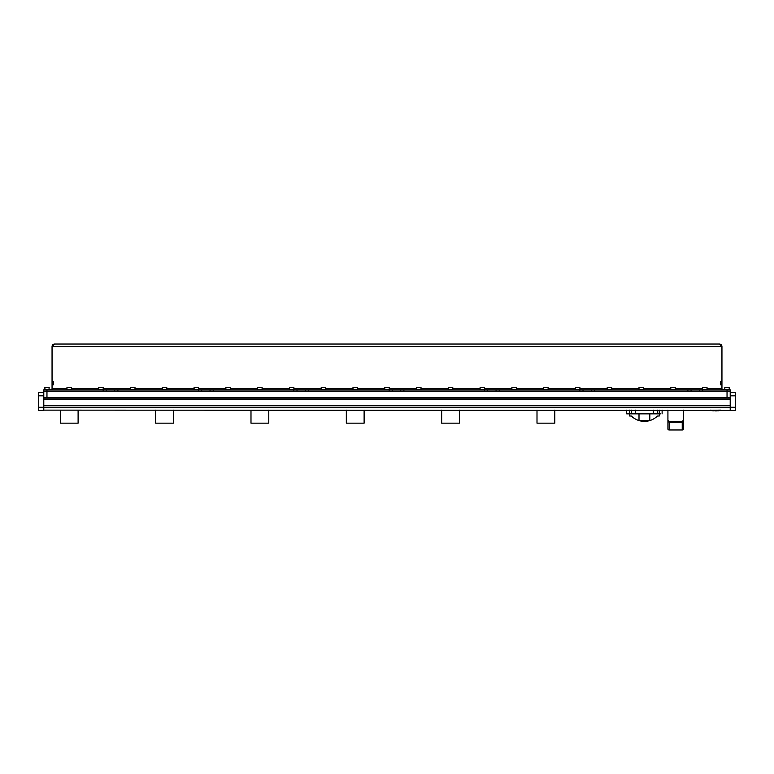 <?xml version="1.0" encoding="UTF-8"?>
<svg xmlns="http://www.w3.org/2000/svg" width="774" height="774" viewBox="0 0 774 774"><rect width="100%" height="100%" fill="white"/><g stroke="black" fill="none" stroke-linecap="round" stroke-linejoin="round"><path stroke-width="1.16" d="M43.789 399.558L43.789 398.117L730.211 398.117L730.211 399.558L43.789 399.558L43.789 410.452L38.7 410.452L38.7 407.269L43.789 407.269M43.789 392.65L38.7 392.65L38.7 407.269M46.962 391.063L46.962 389.796L103.145 389.796L103.145 391.063L46.962 391.063L46.962 397.739L43.789 397.739L43.789 391.063L730.211 391.063L730.211 397.739L727.038 397.739L727.038 391.063L702.628 391.063L702.628 389.796L730.211 389.796L730.211 391.063L727.038 391.063L727.038 389.796M46.962 397.739L727.038 397.739M730.211 407.269L735.3 407.269L735.3 410.452L43.789 410.133M730.211 399.558L730.211 410.133M730.211 392.65L735.3 392.65L735.3 395.833L730.211 395.833M735.3 407.269L735.3 395.833M683.5 410.133L683.5 420.001L682.233 421.569L669.2 421.569L667.923 420.001L667.923 410.133M682.233 421.569L682.233 422.275L683.5 421.404L683.5 429.077A1.267 0.9 180 0 1 682.233 429.976L669.2 429.976A1.267 0.9 180 0 1 667.923 429.077L667.923 421.404L669.2 422.275L682.233 422.275L682.233 429.976M667.923 420.001L667.923 421.404L667.923 420.001M683.5 420.001L683.5 421.404L683.5 420.001M626.698 410.133L626.698 413.848L660.483 413.848M649.812 413.848L649.812 420.524L639.005 420.524L639.005 413.848M659.38 413.848L659.342 415.977L657.436 416.035A18.557 18.557 0 0 1 631.391 416.035L629.485 415.977L629.446 413.848M293.82 389.796L293.82 391.063L213.227 391.063L213.227 389.796L297.003 389.796L297.003 391.063L297.003 389.796L308.565 389.796L308.565 391.063L389.158 391.063L389.158 389.796L308.565 389.796M198.483 389.796L198.483 391.063L117.89 391.063L117.89 389.796L201.666 389.796L201.666 391.063L201.666 389.796L213.227 389.796M484.495 389.796L484.495 391.063L403.902 391.063L403.902 389.796L487.678 389.796L487.678 391.063L487.678 389.796L499.24 389.796L499.24 391.063L579.832 391.063L579.832 389.796L499.24 389.796M687.883 389.796L687.883 391.063L594.577 391.063L594.577 389.796L691.066 389.796L691.066 391.063M54.586 344.024L719.414 344.024L54.586 344.024A2.545 2.545 0 0 0 52.051 346.568L54.586 344.024M52.051 384.775L52.051 381.466L53.512 381.466L53.512 384.775L52.051 384.775L52.051 389.796M53.319 384.775L52.051 384.707M53.319 384.707L53.319 381.534L52.051 381.534M721.949 381.466L721.949 384.775L720.488 384.775L720.488 381.466L721.949 381.466L721.949 346.568A2.545 2.545 0 0 0 719.414 344.024L721.949 346.568L52.051 346.568L52.051 381.466M720.681 381.466L721.949 381.534M720.681 381.534L720.681 384.707L721.949 384.707M721.949 389.796L721.949 384.775M53.512 384.775L53.512 381.466M720.488 381.466L720.488 384.775M50.774 389.796A1.267 1.267 0 0 0 52.051 388.519L66.98 388.519M43.789 389.796L43.789 391.063L43.789 389.796L46.962 389.796M707.02 388.519L721.949 388.519A1.267 1.267 0 0 0 723.226 389.796M699.454 391.063L699.454 389.796L702.628 389.796M103.145 389.796L106.328 389.796L106.328 391.063M114.716 391.063L114.716 389.796L106.328 389.796M114.716 389.796L117.89 389.796M389.158 389.796L392.341 389.796L392.341 391.063L392.341 389.796L403.902 389.796M579.832 389.796L583.016 389.796L583.016 391.063L583.016 389.796L594.577 389.796M699.454 389.796L691.066 389.796M730.211 391.063L730.211 389.796M591.404 391.063L591.404 389.796L591.404 391.063M496.066 391.063L496.066 389.796L496.066 391.063M400.729 391.063L400.729 389.796L400.729 391.063M305.391 391.063L305.391 389.796L305.391 391.063M210.054 391.063L210.054 389.796L210.054 391.063M44.863 389.796L44.998 387.252L49.188 387.503L44.737 387.503L44.737 389.661L49.062 389.796M66.98 387.503L71.179 387.252L66.98 387.503L66.98 389.661L71.305 389.796M724.812 387.503L729.011 387.252L724.812 387.503L724.812 389.661L729.263 389.69M729.137 389.796L729.263 387.503M98.762 387.503L102.961 387.252L98.762 387.503L98.762 389.661L103.087 389.796M130.545 387.503L134.734 387.252L130.545 387.503L130.545 389.661L134.86 389.796M162.317 387.503L166.516 387.252L162.317 387.503L162.317 389.661L166.642 389.796M194.1 387.503L198.299 387.252L194.1 387.503L194.1 389.661L198.425 389.796M225.882 387.503L230.072 387.252L225.882 387.503L225.882 389.661L230.197 389.796M257.655 387.503L261.854 387.252L257.655 387.503L257.655 389.661L261.98 389.796M289.437 387.503L293.636 387.252L289.437 387.503L289.437 389.661L293.762 389.796M321.22 387.503L325.409 387.252L321.22 387.503L321.22 389.661L325.535 389.796M352.992 387.503L357.191 387.252L352.992 387.503L352.992 389.661L357.317 389.796M384.775 387.503L388.974 387.252L384.775 387.503L384.775 389.661L389.099 389.796M416.557 387.503L420.746 387.252L416.557 387.503L416.557 389.661L420.872 389.796M448.33 387.503L452.529 387.252L448.33 387.503L448.33 389.661L452.655 389.796M480.112 387.503L484.311 387.252L480.112 387.503L480.112 389.661L484.437 389.796M511.895 387.503L516.084 387.252L511.895 387.503L511.895 389.661L516.21 389.796M543.667 387.503L547.866 387.252L543.667 387.503L543.667 389.661L547.992 389.796M575.45 387.503L579.649 387.252L575.45 387.503L575.45 389.661L579.774 389.796M607.232 387.503L611.421 387.252L607.232 387.503L607.232 389.661L611.547 389.796M639.005 387.503L643.204 387.252L639.005 387.503L639.005 389.661L643.329 389.796M670.787 387.503L674.986 387.252L670.787 387.503L670.787 389.661L675.112 389.796M702.569 387.503L706.759 387.252L702.569 387.503L702.569 389.661L706.894 389.796M537.92 397.739L538.704 397.739L537.92 397.739M554.794 413.597A8.901 8.901 0 0 1 554.794 414.167M537.001 410.133L537.001 423.165L554.794 423.165L554.794 410.133M537.001 414.167A8.901 8.901 0 0 1 537.001 413.597M459.456 413.597A8.901 8.901 0 0 1 459.456 414.167M441.664 410.133L441.664 423.165L459.456 423.165L459.456 410.133M441.664 414.167A8.901 8.901 0 0 1 441.664 413.597M364.119 413.597A8.901 8.901 0 0 1 364.119 414.167M346.326 410.133L346.326 423.165L364.119 423.165L364.119 410.133M346.326 414.167A8.901 8.901 0 0 1 346.326 413.597M268.781 413.597A8.901 8.901 0 0 1 268.781 414.167M250.989 410.133L250.989 423.165L268.781 423.165L268.781 410.133M250.989 414.167A8.901 8.901 0 0 1 250.989 413.597M156.571 397.739L157.354 397.739L156.571 397.739M173.444 413.597A8.901 8.901 0 0 1 173.444 414.167M155.651 410.133L155.651 423.165L173.444 423.165L173.444 410.133M155.651 414.167A8.901 8.901 0 0 1 155.651 413.597M61.233 397.739L62.017 397.739L61.233 397.739M78.106 413.597A8.901 8.901 0 0 1 78.106 414.167M60.314 410.133L60.314 423.165L78.106 423.165L78.106 410.133M60.314 414.167A8.901 8.901 0 0 1 60.314 413.597M712.235 410.733L720.681 410.268L710.513 410.268L720.681 410.133M713.164 410.684L716.918 410.713L710.513 410.133M717.188 410.704L719.259 410.636L717.188 410.704M717.188 410.849L715.166 410.888L716.918 410.713M711.325 410.607L712.186 410.646L711.325 410.607M714.189 410.742L713.164 410.801L714.189 410.742M718.823 410.742L718.137 410.762L718.823 410.723M43.789 395.833L38.7 395.833M43.789 407.656L730.211 407.656M43.789 405.75L730.211 405.75M667.923 429.077L667.923 421.404M683.5 429.077L683.5 421.404M669.2 429.976L669.2 421.569M653.314 413.848L653.314 410.133M635.512 413.848L635.512 410.133M657.387 413.848L657.387 410.133M659.274 413.848L659.274 410.133M629.543 413.848L629.543 410.133M631.439 413.848L631.439 410.133M71.431 388.519L98.762 388.519M103.213 388.519L130.545 388.519M134.995 388.519L162.317 388.519M166.768 388.519L194.1 388.519M198.55 388.519L225.882 388.519M230.333 388.519L257.655 388.519M262.105 388.519L289.437 388.519M293.888 388.519L321.22 388.519M325.67 388.519L352.992 388.519M357.443 388.519L384.775 388.519M389.225 388.519L416.557 388.519M421.008 388.519L448.33 388.519M452.78 388.519L480.112 388.519M484.563 388.519L511.895 388.519M516.345 388.519L543.667 388.519M548.118 388.519L575.45 388.519M579.9 388.519L607.232 388.519M611.683 388.519L639.005 388.519M643.455 388.519L670.787 388.519M675.238 388.519L702.569 388.519M662.118 410.133L662.118 413.848M48.936 387.252L49.188 389.661M71.431 387.503L71.431 389.661M103.213 387.503L103.213 389.661M134.995 387.503L134.995 389.661M166.768 387.503L166.768 389.661M198.55 387.503L198.55 389.661M230.333 387.503L230.333 389.661M262.105 387.503L262.105 389.661M293.888 387.503L293.888 389.661M325.67 387.503L325.67 389.661M357.443 387.503L357.443 389.661M389.225 387.503L389.225 389.661M421.008 387.503L421.008 389.661M452.78 387.503L452.78 389.661M484.563 387.503L484.563 389.661M516.345 387.503L516.345 389.661M548.118 387.503L548.118 389.661M579.9 387.503L579.9 389.661M611.683 387.503L611.683 389.661M643.455 387.503L643.455 389.661M675.238 387.503L675.238 389.661M707.02 387.503L707.02 389.661"/></g></svg>

